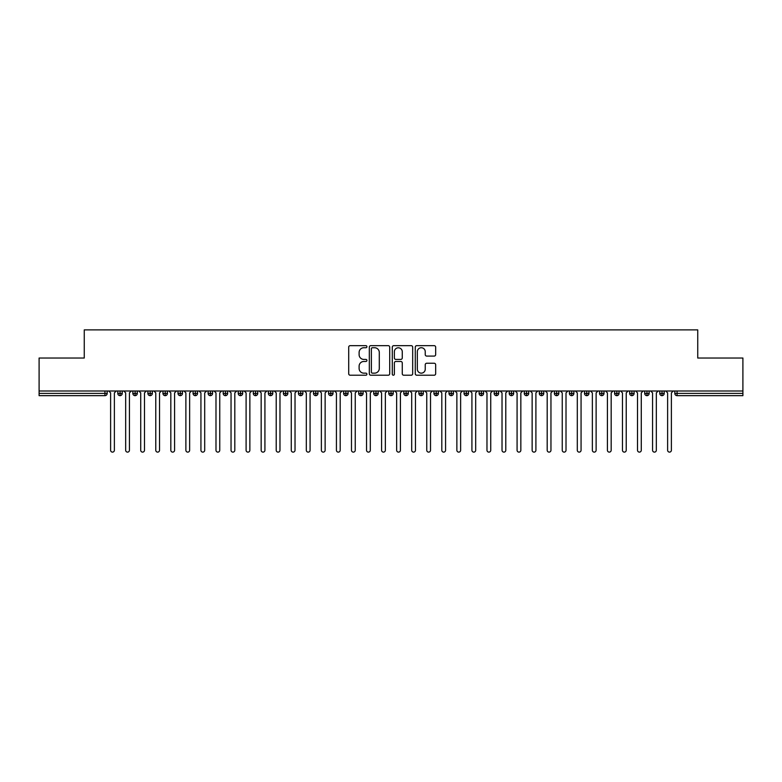 <?xml version="1.0" encoding="UTF-8"?>
<svg xmlns="http://www.w3.org/2000/svg" width="782" height="782" viewBox="0 0 782 782"><rect width="100%" height="100%" fill="white"/><g stroke="black" fill="none" stroke-linecap="round" stroke-linejoin="round"><path stroke-width="1.17" d="M366.914 346.7A1.036 1.036 0 0 0 365.878 345.664L350.18 345.664A1.476 1.476 0 0 0 348.704 347.14L348.704 373.737A1.476 1.476 0 0 0 350.18 375.213L365.878 375.213A1.036 1.036 0 0 0 366.914 374.177A1.036 1.036 0 0 0 365.878 373.151L363.845 373.151A4.731 4.731 0 0 1 359.114 368.42L359.114 366.201A4.731 4.731 0 0 1 363.845 361.47L365.878 361.47A1.036 1.036 0 0 0 366.914 360.443A1.036 1.036 0 0 0 365.878 359.407L363.845 359.407A4.731 4.731 0 0 1 359.114 354.676L359.114 352.457A4.731 4.731 0 0 1 363.845 347.736L365.878 347.736A1.036 1.036 0 0 0 366.914 346.7M434.186 356.084A1.476 1.476 0 0 0 435.662 354.598L435.662 347.14A1.476 1.476 0 0 0 434.186 345.664L416.747 345.664A1.476 1.476 0 0 0 415.271 347.14L415.271 373.737A1.476 1.476 0 0 0 416.747 375.213L434.186 375.213A1.476 1.476 0 0 0 435.662 373.737L435.662 364.725A1.476 1.476 0 0 0 434.186 363.249L426.728 363.249A1.476 1.476 0 0 0 425.242 364.725L425.242 369.192A3.949 3.949 0 0 1 421.293 373.151A3.949 3.949 0 0 1 417.344 369.192L417.344 351.685A3.949 3.949 0 0 1 421.293 347.736A3.949 3.949 0 0 1 425.242 351.685L425.242 354.598A1.476 1.476 0 0 0 426.728 356.084L434.186 356.084M39.1 391L742.9 391L742.9 358.029L697.74 358.029L697.74 329.877L84.261 329.877L84.261 358.029L39.1 358.029L39.1 393.405L104.925 393.405L104.925 391M389.71 347.14A1.476 1.476 0 0 0 388.234 345.664L370.795 345.664A1.476 1.476 0 0 0 369.319 347.14L369.319 373.737A1.476 1.476 0 0 0 370.795 375.213L388.234 375.213A1.476 1.476 0 0 0 389.71 373.737L389.71 347.14M393.766 345.664L411.205 345.664A1.476 1.476 0 0 1 412.681 347.14L412.681 373.737A1.476 1.476 0 0 1 411.205 375.213L403.747 375.213A1.476 1.476 0 0 1 402.271 373.737L402.271 362.956A1.476 1.476 0 0 0 400.795 361.47L395.839 361.47A1.476 1.476 0 0 0 394.363 362.956L394.363 374.177A1.036 1.036 0 0 1 393.326 375.213A1.036 1.036 0 0 1 392.29 374.177L392.29 347.14A1.476 1.476 0 0 1 393.766 345.664M107.183 393.405L104.925 393.405L104.925 395.663A2.258 2.258 0 0 0 107.183 393.405L107.183 391L107.183 393.405A2.258 2.258 0 0 1 104.925 395.663L39.1 395.663L39.1 393.405M742.9 391L742.9 395.663L677.075 395.663A2.258 2.258 0 0 1 674.817 393.405L674.817 391M120.057 391L120.057 395.663A2.258 2.258 0 0 1 117.799 393.405L117.799 391L117.799 393.405A2.258 2.258 0 0 0 120.057 395.663A2.258 2.258 0 0 0 122.236 393.414L122.236 391M135.11 391L135.11 395.663A2.258 2.258 0 0 1 132.852 393.405L132.852 391L132.852 393.405A2.258 2.258 0 0 0 135.11 395.663A2.258 2.258 0 0 0 137.29 393.414L137.29 391M150.164 391L150.164 395.663A2.258 2.258 0 0 1 147.906 393.405L147.906 391L147.906 393.405A2.258 2.258 0 0 0 150.164 395.663A2.258 2.258 0 0 0 152.343 393.414L152.343 391M165.217 391L165.217 395.663A2.258 2.258 0 0 1 162.959 393.405L162.959 391L162.959 393.405A2.258 2.258 0 0 0 165.217 395.663A2.258 2.258 0 0 0 167.407 393.414L167.407 391M180.271 391L180.271 395.663A2.258 2.258 0 0 1 178.013 393.405L178.013 391L178.013 393.405A2.258 2.258 0 0 0 180.271 395.663A2.258 2.258 0 0 0 182.46 393.414L182.46 391M195.324 391L195.324 395.663A2.258 2.258 0 0 1 193.066 393.405L193.066 391L193.066 393.405A2.258 2.258 0 0 0 195.324 395.663A2.258 2.258 0 0 0 197.514 393.414L197.514 391M210.387 391L210.387 395.663A2.258 2.258 0 0 1 208.129 393.405L208.129 391L208.129 393.405A2.258 2.258 0 0 0 210.387 395.663A2.258 2.258 0 0 0 212.567 393.414L212.567 391M225.441 391L225.441 395.663A2.258 2.258 0 0 1 223.183 393.405L223.183 391L223.183 393.405A2.258 2.258 0 0 0 225.441 395.663A2.258 2.258 0 0 0 227.621 393.414L227.621 391M240.494 391L240.494 395.663A2.258 2.258 0 0 1 238.236 393.405L238.236 391L238.236 393.405A2.258 2.258 0 0 0 240.494 395.663A2.258 2.258 0 0 0 242.674 393.414L242.674 391M255.548 391L255.548 395.663A2.258 2.258 0 0 1 253.29 393.405L253.29 391L253.29 393.405A2.258 2.258 0 0 0 255.548 395.663A2.258 2.258 0 0 0 257.728 393.414L257.728 391M270.601 391L270.601 395.663A2.258 2.258 0 0 1 268.343 393.405L268.343 391L268.343 393.405A2.258 2.258 0 0 0 270.601 395.663A2.258 2.258 0 0 0 272.781 393.414L272.781 391M285.655 391L285.655 395.663A2.258 2.258 0 0 1 283.397 393.405L283.397 391L283.397 393.405A2.258 2.258 0 0 0 285.655 395.663A2.258 2.258 0 0 0 287.835 393.414L287.835 391M300.708 391L300.708 395.663A2.258 2.258 0 0 1 298.45 393.405A2.258 2.258 0 0 0 300.708 395.663A2.258 2.258 0 0 1 298.45 393.405L298.45 391M302.898 391L302.898 393.414A2.258 2.258 0 0 1 300.708 395.663A2.258 2.258 0 0 0 302.898 393.414L298.45 393.405M315.762 395.663A2.258 2.258 0 0 1 313.504 393.405L313.504 391L313.504 393.405A2.258 2.258 0 0 0 315.762 395.663A2.258 2.258 0 0 0 317.951 393.414L317.951 391L317.951 393.405A2.258 2.258 0 0 1 315.762 395.663L315.762 393.405L317.951 393.405M330.815 391L330.815 395.663A2.258 2.258 0 0 1 328.557 393.405L328.557 391L328.557 393.405A2.258 2.258 0 0 0 330.815 395.663A2.258 2.258 0 0 0 333.005 393.414L333.005 391M345.879 391L345.879 395.663A2.258 2.258 0 0 1 343.621 393.405L343.621 391L343.621 393.405A2.258 2.258 0 0 0 345.879 395.663A2.258 2.258 0 0 0 348.058 393.414L348.058 391M360.932 391L360.932 393.405L358.674 393.405L358.674 391L358.674 393.405A2.258 2.258 0 0 0 360.932 395.663A2.258 2.258 0 0 0 363.112 393.414L363.112 391L363.112 393.405A2.258 2.258 0 0 1 360.932 395.663A2.258 2.258 0 0 1 358.674 393.405A2.258 2.258 0 0 0 360.932 395.663L360.932 393.405L363.112 393.405M375.986 391L375.986 395.663A2.258 2.258 0 0 1 373.728 393.405L373.728 391L373.728 393.405A2.258 2.258 0 0 0 375.986 395.663A2.258 2.258 0 0 0 378.165 393.414L378.165 391M391.039 391L391.039 395.663A2.258 2.258 0 0 1 388.781 393.405L388.781 391L388.781 393.405A2.258 2.258 0 0 0 391.039 395.663A2.258 2.258 0 0 0 393.219 393.414L393.219 391M406.093 391L406.093 395.663A2.258 2.258 0 0 1 403.835 393.405L403.835 391L403.835 393.405A2.258 2.258 0 0 0 406.093 395.663A2.258 2.258 0 0 0 408.272 393.414L408.272 391M421.146 391L421.146 395.663A2.258 2.258 0 0 1 418.888 393.405L418.888 391M423.326 391L423.326 393.405A2.258 2.258 0 0 1 421.146 395.663A2.258 2.258 0 0 0 423.326 393.414L418.888 393.405A2.258 2.258 0 0 0 421.146 395.663M436.2 395.663A2.258 2.258 0 0 1 433.942 393.405L433.942 391L433.942 393.405A2.258 2.258 0 0 0 436.2 395.663A2.258 2.258 0 0 0 438.379 393.414L438.379 391L438.379 393.405A2.258 2.258 0 0 1 436.2 395.663L436.2 393.405L438.379 393.405M451.253 391L451.253 395.663A2.258 2.258 0 0 1 448.995 393.405L448.995 391M453.443 391L453.443 393.405A2.258 2.258 0 0 1 451.253 395.663A2.258 2.258 0 0 0 453.443 393.414L448.995 393.405A2.258 2.258 0 0 0 451.253 395.663M466.307 391L466.307 395.663A2.258 2.258 0 0 1 464.049 393.405L464.049 391M468.496 391L468.496 393.414L468.496 391M481.36 391L481.36 395.663A2.258 2.258 0 0 1 479.102 393.405A2.258 2.258 0 0 0 481.36 395.663A2.258 2.258 0 0 1 479.102 393.405L479.102 391M483.55 391L483.55 393.414L483.55 391M496.423 391L496.423 395.663A2.258 2.258 0 0 1 494.165 393.405L494.165 391M498.603 391L498.603 393.414L498.603 391M511.477 391L511.477 395.663A2.258 2.258 0 0 1 509.219 393.405L509.219 391M513.657 391L513.657 393.405A2.258 2.258 0 0 1 511.477 395.663A2.258 2.258 0 0 0 513.657 393.414L509.219 393.405A2.258 2.258 0 0 0 511.477 395.663M526.53 391L526.53 395.663A2.258 2.258 0 0 1 524.272 393.405L524.272 391M528.71 391L528.71 393.414L528.71 391M541.584 391L541.584 395.663A2.258 2.258 0 0 1 539.326 393.405L539.326 391M543.764 391L543.764 393.414L543.764 391M556.637 391L556.637 395.663A2.258 2.258 0 0 1 554.379 393.405L554.379 391M558.817 391L558.817 393.414L558.817 391M571.691 391L571.691 395.663A2.258 2.258 0 0 1 569.433 393.405L569.433 391M573.871 391L573.871 393.405A2.258 2.258 0 0 1 571.691 395.663A2.258 2.258 0 0 0 573.871 393.414L569.433 393.405A2.258 2.258 0 0 0 571.691 395.663M586.744 391L586.744 395.663A2.258 2.258 0 0 1 584.486 393.405L584.486 391L584.486 393.405A2.258 2.258 0 0 0 586.744 395.663A2.258 2.258 0 0 0 588.934 393.414L588.934 391M601.798 391L601.798 395.663A2.258 2.258 0 0 1 599.54 393.405L599.54 391M603.987 391L603.987 393.414L603.987 391M616.851 391L616.851 395.663A2.258 2.258 0 0 1 614.593 393.405A2.258 2.258 0 0 0 616.851 395.663A2.258 2.258 0 0 1 614.593 393.405L614.593 391M619.041 391L619.041 393.414L619.041 391M631.915 391L631.915 395.663A2.258 2.258 0 0 1 629.657 393.405L629.657 391L629.657 393.405A2.258 2.258 0 0 0 631.915 395.663A2.258 2.258 0 0 0 634.094 393.414L634.094 391M646.968 391L646.968 395.663A2.258 2.258 0 0 1 644.71 393.405A2.258 2.258 0 0 0 646.968 395.663A2.258 2.258 0 0 1 644.71 393.405L644.71 391M649.148 391L649.148 393.414A2.258 2.258 0 0 1 646.968 395.663A2.258 2.258 0 0 0 649.148 393.414L644.71 393.405M662.022 391L662.022 395.663A2.258 2.258 0 0 1 659.764 393.405L659.764 391L659.764 393.405A2.258 2.258 0 0 0 662.022 395.663A2.258 2.258 0 0 0 664.201 393.414L664.201 391M315.762 391L315.762 393.405L313.504 393.405M436.2 391L436.2 393.405L433.942 393.405M466.307 395.663A2.258 2.258 0 0 0 468.496 393.414A2.258 2.258 0 0 1 466.307 395.663A2.258 2.258 0 0 1 464.049 393.405L468.496 393.405M481.36 395.663A2.258 2.258 0 0 0 483.55 393.414A2.258 2.258 0 0 1 481.36 395.663M496.423 395.663A2.258 2.258 0 0 0 498.603 393.414A2.258 2.258 0 0 1 496.423 395.663A2.258 2.258 0 0 1 494.165 393.405L498.603 393.405M526.53 395.663A2.258 2.258 0 0 0 528.71 393.414A2.258 2.258 0 0 1 526.53 395.663A2.258 2.258 0 0 1 524.272 393.405L528.71 393.405M541.584 395.663A2.258 2.258 0 0 0 543.764 393.414A2.258 2.258 0 0 1 541.584 395.663A2.258 2.258 0 0 1 539.326 393.405L543.764 393.405M556.637 395.663A2.258 2.258 0 0 0 558.817 393.414A2.258 2.258 0 0 1 556.637 395.663A2.258 2.258 0 0 1 554.379 393.405L558.817 393.405M601.798 395.663A2.258 2.258 0 0 0 603.987 393.414A2.258 2.258 0 0 1 601.798 395.663A2.258 2.258 0 0 1 599.54 393.405L603.987 393.405M616.851 395.663A2.258 2.258 0 0 0 619.041 393.414A2.258 2.258 0 0 1 616.851 395.663M372.418 347.736A1.036 1.036 0 0 0 371.382 348.762L371.382 372.115A1.036 1.036 0 0 0 372.418 373.151L374.558 373.151A4.731 4.731 0 0 0 379.29 368.42L379.29 352.457A4.731 4.731 0 0 0 374.558 347.736L372.418 347.736M402.271 351.753A3.949 3.949 0 0 0 398.312 347.804A3.949 3.949 0 0 0 394.363 351.753L394.363 357.931A1.476 1.476 0 0 0 395.839 359.407L400.795 359.407A1.476 1.476 0 0 0 402.271 357.931L402.271 351.753M110.614 450.237L110.614 392.887L110.614 450.237A1.887 1.887 0 0 0 112.491 452.123A1.887 1.887 0 0 0 114.377 450.237L114.377 392.887L114.377 450.237M116.254 391L114.377 392.887M110.614 392.887L108.727 391M125.667 450.237L125.667 392.887L125.667 450.237A1.887 1.887 0 0 0 127.544 452.123A1.887 1.887 0 0 0 129.431 450.237L129.431 392.887L129.431 450.237M140.721 450.237L140.721 392.887L140.721 450.237A1.887 1.887 0 0 0 142.598 452.123A1.887 1.887 0 0 0 144.484 450.237L144.484 392.887L144.484 450.237M155.774 450.237L155.774 392.887L155.774 450.237A1.887 1.887 0 0 0 157.651 452.123A1.887 1.887 0 0 0 159.538 450.237L159.538 392.887L159.538 450.237M170.828 450.237L170.828 392.887L170.828 450.237A1.887 1.887 0 0 0 172.705 452.123A1.887 1.887 0 0 0 174.591 450.237L174.591 392.887L174.591 450.237M131.308 391L129.431 392.887M125.667 392.887L123.781 391M146.361 391L144.484 392.887M140.721 392.887L138.834 391M161.415 391L159.538 392.887M155.774 392.887L153.888 391M176.468 391L174.591 392.887M170.828 392.887L168.941 391M185.881 450.237L185.881 392.887L185.881 450.237A1.887 1.887 0 0 0 187.768 452.123A1.887 1.887 0 0 0 189.645 450.237L189.645 392.887L189.645 450.237M191.531 391L189.645 392.887M185.881 392.887L184.005 391M200.935 450.237L200.935 392.887L200.935 450.237A1.887 1.887 0 0 0 202.821 452.123A1.887 1.887 0 0 0 204.698 450.237L204.698 392.887L204.698 450.237M215.988 450.237L215.988 392.887L215.988 450.237A1.887 1.887 0 0 0 217.875 452.123A1.887 1.887 0 0 0 219.752 450.237L219.752 392.887L219.752 450.237M231.042 450.237L231.042 392.887L231.042 450.237A1.887 1.887 0 0 0 232.928 452.123A1.887 1.887 0 0 0 234.805 450.237L234.805 392.887L234.805 450.237M246.095 450.237L246.095 392.887L246.095 450.237A1.887 1.887 0 0 0 247.982 452.123A1.887 1.887 0 0 0 249.859 450.237L249.859 392.887L249.859 450.237M206.585 391L204.698 392.887M200.935 392.887L199.058 391M221.638 391L219.752 392.887M215.988 392.887L214.112 391M236.692 391L234.805 392.887M231.042 392.887L229.165 391M251.745 391L249.859 392.887M246.095 392.887L244.219 391M261.159 450.237L261.159 392.887L261.159 450.237A1.887 1.887 0 0 0 263.035 452.123A1.887 1.887 0 0 0 264.922 450.237L264.922 392.887L264.922 450.237M276.212 450.237L276.212 392.887L276.212 450.237A1.887 1.887 0 0 0 278.089 452.123A1.887 1.887 0 0 0 279.976 450.237L279.976 392.887L279.976 450.237M291.266 450.237L291.266 392.887L291.266 450.237A1.887 1.887 0 0 0 293.142 452.123A1.887 1.887 0 0 0 295.029 450.237L295.029 392.887L295.029 450.237M306.319 450.237L306.319 392.887L306.319 450.237A1.887 1.887 0 0 0 308.196 452.123A1.887 1.887 0 0 0 310.083 450.237L310.083 392.887L310.083 450.237M321.373 450.237L321.373 392.887L321.373 450.237A1.887 1.887 0 0 0 323.259 452.123A1.887 1.887 0 0 0 325.136 450.237L325.136 392.887L325.136 450.237M266.799 391L264.922 392.887M261.159 392.887L259.272 391M281.852 391L279.976 392.887M276.212 392.887L274.326 391M296.906 391L295.029 392.887M291.266 392.887L289.379 391M311.959 391L310.083 392.887M306.319 392.887L304.433 391M327.023 391L325.136 392.887M321.373 392.887L319.486 391M336.426 450.237L336.426 392.887L336.426 450.237A1.887 1.887 0 0 0 338.313 452.123A1.887 1.887 0 0 0 340.19 450.237L340.19 392.887L340.19 450.237M342.076 391L340.19 392.887M336.426 392.887L334.549 391M351.48 450.237L351.48 392.887L351.48 450.237A1.887 1.887 0 0 0 353.366 452.123A1.887 1.887 0 0 0 355.243 450.237L355.243 392.887L355.243 450.237M357.13 391L355.243 392.887M351.48 392.887L349.603 391M366.533 450.237L366.533 392.887L366.533 450.237A1.887 1.887 0 0 0 368.42 452.123A1.887 1.887 0 0 0 370.297 450.237L370.297 392.887L370.297 450.237M372.183 391L370.297 392.887M366.533 392.887L364.656 391M381.587 450.237L381.587 392.887L381.587 450.237A1.887 1.887 0 0 0 383.473 452.123A1.887 1.887 0 0 0 385.35 450.237L385.35 392.887L385.35 450.237M387.237 391L385.35 392.887M381.587 392.887L379.71 391M396.65 450.237L396.65 392.887L396.65 450.237A1.887 1.887 0 0 0 398.527 452.123A1.887 1.887 0 0 0 400.413 450.237L400.413 392.887L400.413 450.237M402.29 391L400.413 392.887M396.65 392.887L394.763 391M411.703 450.237L411.703 392.887L411.703 450.237A1.887 1.887 0 0 0 413.58 452.123A1.887 1.887 0 0 0 415.467 450.237L415.467 392.887L415.467 450.237M417.344 391L415.467 392.887M411.703 392.887L409.817 391M426.757 450.237L426.757 392.887L426.757 450.237A1.887 1.887 0 0 0 428.634 452.123A1.887 1.887 0 0 0 430.52 450.237L430.52 392.887L430.52 450.237M432.397 391L430.52 392.887M426.757 392.887L424.87 391M441.81 450.237L441.81 392.887L441.81 450.237A1.887 1.887 0 0 0 443.687 452.123A1.887 1.887 0 0 0 445.574 450.237L445.574 392.887L445.574 450.237M447.451 391L445.574 392.887M441.81 392.887L439.924 391M456.864 450.237L456.864 392.887L456.864 450.237A1.887 1.887 0 0 0 458.741 452.123A1.887 1.887 0 0 0 460.627 450.237L460.627 392.887L460.627 450.237M462.514 391L460.627 392.887M456.864 392.887L454.977 391M471.917 450.237L471.917 392.887L471.917 450.237A1.887 1.887 0 0 0 473.804 452.123A1.887 1.887 0 0 0 475.681 450.237L475.681 392.887L475.681 450.237M477.567 391L475.681 392.887M471.917 392.887L470.041 391M486.971 450.237L486.971 392.887L486.971 450.237A1.887 1.887 0 0 0 488.858 452.123A1.887 1.887 0 0 0 490.734 450.237L490.734 392.887L490.734 450.237M492.621 391L490.734 392.887M486.971 392.887L485.094 391M502.024 450.237L502.024 392.887L502.024 450.237A1.887 1.887 0 0 0 503.911 452.123A1.887 1.887 0 0 0 505.788 450.237L505.788 392.887L505.788 450.237M507.674 391L505.788 392.887M502.024 392.887L500.148 391M517.078 450.237L517.078 392.887L517.078 450.237A1.887 1.887 0 0 0 518.965 452.123A1.887 1.887 0 0 0 520.841 450.237L520.841 392.887L520.841 450.237M522.728 391L520.841 392.887M517.078 392.887L515.201 391M532.141 450.237L532.141 392.887L532.141 450.237A1.887 1.887 0 0 0 534.018 452.123A1.887 1.887 0 0 0 535.905 450.237L535.905 392.887L535.905 450.237M537.781 391L535.905 392.887M532.141 392.887L530.255 391M547.195 450.237L547.195 392.887L547.195 450.237A1.887 1.887 0 0 0 549.072 452.123A1.887 1.887 0 0 0 550.958 450.237L550.958 392.887L550.958 450.237M552.835 391L550.958 392.887M547.195 392.887L545.308 391M562.248 450.237L562.248 392.887L562.248 450.237A1.887 1.887 0 0 0 564.125 452.123A1.887 1.887 0 0 0 566.012 450.237L566.012 392.887L566.012 450.237M567.888 391L566.012 392.887M562.248 392.887L560.362 391M577.302 450.237L577.302 392.887L577.302 450.237A1.887 1.887 0 0 0 579.179 452.123A1.887 1.887 0 0 0 581.065 450.237L581.065 392.887L581.065 450.237M582.942 391L581.065 392.887M577.302 392.887L575.415 391M592.355 450.237L592.355 392.887L592.355 450.237A1.887 1.887 0 0 0 594.232 452.123A1.887 1.887 0 0 0 596.119 450.237L596.119 392.887L596.119 450.237M597.995 391L596.119 392.887M592.355 392.887L590.469 391M607.409 450.237L607.409 392.887L607.409 450.237A1.887 1.887 0 0 0 609.295 452.123A1.887 1.887 0 0 0 611.172 450.237L611.172 392.887L611.172 450.237M613.059 391L611.172 392.887M607.409 392.887L605.532 391M622.462 450.237L622.462 392.887L622.462 450.237A1.887 1.887 0 0 0 624.349 452.123A1.887 1.887 0 0 0 626.226 450.237L626.226 392.887L626.226 450.237M628.112 391L626.226 392.887M622.462 392.887L620.585 391M637.516 450.237L637.516 392.887L637.516 450.237A1.887 1.887 0 0 0 639.402 452.123A1.887 1.887 0 0 0 641.279 450.237L641.279 392.887L641.279 450.237M643.166 391L641.279 392.887M637.516 392.887L635.639 391M652.569 450.237L652.569 392.887L652.569 450.237A1.887 1.887 0 0 0 654.456 452.123A1.887 1.887 0 0 0 656.333 450.237L656.333 392.887L656.333 450.237M658.219 391L656.333 392.887M652.569 392.887L650.692 391M667.623 450.237L667.623 392.887L667.623 450.237A1.887 1.887 0 0 0 669.509 452.123A1.887 1.887 0 0 0 671.386 450.237L671.386 392.887L671.386 450.237M673.273 391L671.386 392.887M667.623 392.887L665.746 391M677.075 391L677.075 393.405L742.9 393.405M677.075 393.405L677.075 395.663A2.258 2.258 0 0 1 674.817 393.405L677.075 393.405M117.799 393.405A2.258 2.258 0 0 0 120.057 395.663A2.258 2.258 0 0 0 122.236 393.414L117.799 393.405M132.852 393.405A2.258 2.258 0 0 0 135.11 395.663A2.258 2.258 0 0 0 137.29 393.414L132.852 393.405M147.906 393.405A2.258 2.258 0 0 0 150.164 395.663A2.258 2.258 0 0 0 152.343 393.414L147.906 393.405M162.959 393.405A2.258 2.258 0 0 0 165.217 395.663A2.258 2.258 0 0 0 167.407 393.414L162.959 393.405M178.013 393.405A2.258 2.258 0 0 0 180.271 395.663A2.258 2.258 0 0 0 182.46 393.414L178.013 393.405M193.066 393.405L197.514 393.405A2.258 2.258 0 0 1 195.324 395.663M208.129 393.405A2.258 2.258 0 0 0 210.387 395.663A2.258 2.258 0 0 0 212.567 393.414L208.129 393.405M223.183 393.405L227.621 393.405A2.258 2.258 0 0 1 225.441 395.663M238.236 393.405A2.258 2.258 0 0 0 240.494 395.663A2.258 2.258 0 0 0 242.674 393.414L238.236 393.405M253.29 393.405A2.258 2.258 0 0 0 255.548 395.663A2.258 2.258 0 0 0 257.728 393.414L253.29 393.405M268.343 393.405A2.258 2.258 0 0 0 270.601 395.663A2.258 2.258 0 0 0 272.781 393.414L268.343 393.405M283.397 393.405A2.258 2.258 0 0 0 285.655 395.663A2.258 2.258 0 0 0 287.835 393.414L283.397 393.405M328.557 393.405L333.005 393.405A2.258 2.258 0 0 1 330.815 395.663M343.621 393.405A2.258 2.258 0 0 0 345.879 395.663A2.258 2.258 0 0 0 348.058 393.414L343.621 393.405M373.728 393.405L378.165 393.405A2.258 2.258 0 0 1 375.986 395.663M388.781 393.405A2.258 2.258 0 0 0 391.039 395.663A2.258 2.258 0 0 0 393.219 393.414L388.781 393.405M403.835 393.405L408.272 393.405A2.258 2.258 0 0 1 406.093 395.663M479.102 393.405L483.55 393.405M584.486 393.405L588.934 393.405A2.258 2.258 0 0 1 586.744 395.663M614.593 393.405L619.041 393.405M629.657 393.405A2.258 2.258 0 0 0 631.915 395.663A2.258 2.258 0 0 0 634.094 393.414L629.657 393.405M659.764 393.405L664.201 393.405A2.258 2.258 0 0 1 662.022 395.663"/></g></svg>
